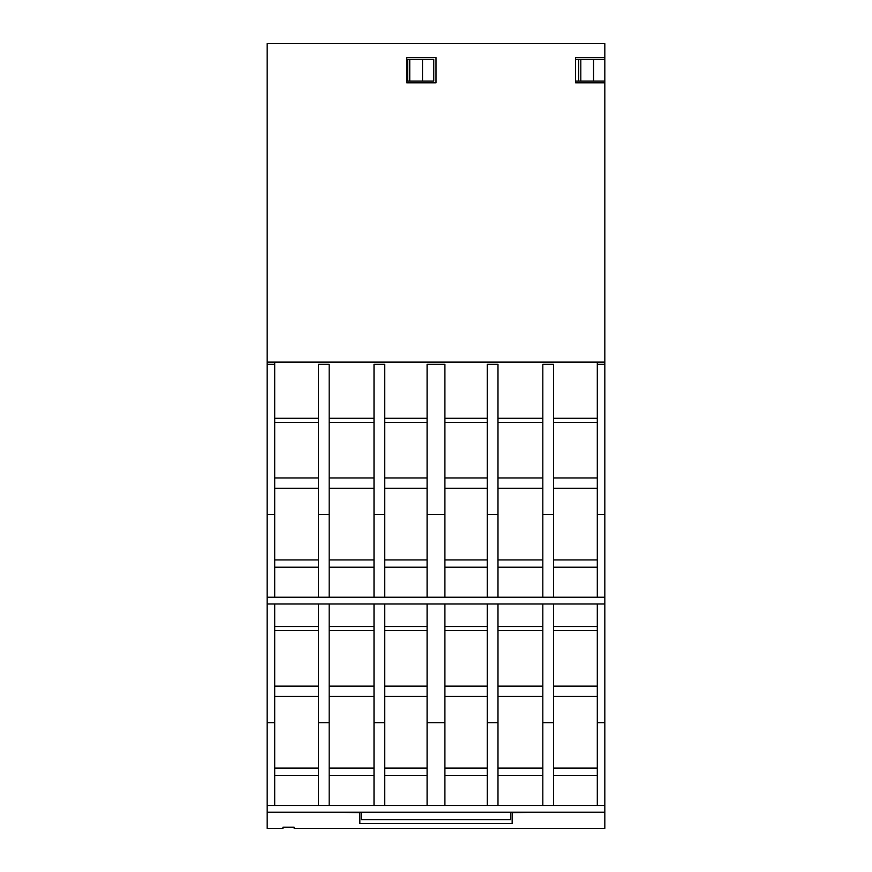 <?xml version="1.0" encoding="UTF-8"?>
<svg xmlns="http://www.w3.org/2000/svg" width="872" height="872" viewBox="0 0 872 872"><rect width="100%" height="100%" fill="white"/><g stroke="black" fill="none" stroke-linecap="round" stroke-linejoin="round"><path stroke-width="1.31" d="M267.181 362.098L267.181 43.6L604.819 43.6L604.819 57.552L575.553 57.552L575.553 82.84L604.819 82.84L604.819 362.098L267.181 362.098L267.181 364.343L274.691 364.343L274.691 514.491L267.181 514.491L267.181 828.4L282.942 828.4L282.942 827.201L294.191 827.201L294.191 828.4L604.819 828.4L604.819 812.192L267.181 812.192M406.733 57.552L406.733 82.84L436 82.84L436 57.552L406.733 57.552M597.309 364.343L604.819 364.343L604.819 514.491L597.309 514.491L597.309 362.098M267.181 364.343L267.181 514.491M553.513 514.491L553.513 364.343L542.82 364.343L542.82 514.491L553.513 514.491L553.513 597.233L267.181 597.233M604.819 514.491L604.819 603.991L267.181 603.991M604.819 82.84L604.819 57.552M553.513 812.192L597.309 812.192M359.842 812.192L359.842 823.517L512.158 823.517L512.158 812.606L542.82 812.192M359.842 812.606L329.18 812.192M274.691 812.192L318.487 812.192M329.18 514.491L329.18 364.343L318.487 364.343L318.487 514.491L329.18 514.491L329.18 597.233M604.819 597.233L597.309 597.233L597.309 514.491M597.309 722.692L604.819 722.692L604.819 805.445L597.309 805.445L597.309 603.991M553.513 805.445L542.82 805.445L542.82 722.692L553.513 722.692L553.513 805.445L597.309 805.445M267.181 722.692L274.691 722.692L274.691 805.445L267.181 805.445M329.18 805.445L318.487 805.445L318.487 722.692L329.18 722.692L329.18 805.445L374.012 805.445L374.012 722.692L384.694 722.692L384.694 805.445L374.012 805.445M444.905 805.445L427.095 805.445L427.095 722.692L444.905 722.692L444.905 805.445L487.306 805.445L487.306 722.692L497.988 722.692L497.988 805.445L487.306 805.445M374.012 603.991L374.012 722.692M384.694 603.991L384.694 722.692M427.095 603.991L427.095 722.692M444.905 603.991L444.905 722.692M487.306 603.991L487.306 722.692M497.988 603.991L497.988 722.692M542.82 603.991L542.82 722.692M553.513 603.991L553.513 722.692M604.819 603.991L604.819 722.692M274.691 603.991L274.691 722.692M604.819 805.445L604.819 812.192M542.82 805.445L497.988 805.445M427.095 805.445L384.694 805.445M318.487 805.445L274.691 805.445M318.487 775.426L274.691 775.426M318.487 768.112L274.691 768.112M318.487 696.456L274.691 696.456M318.487 686.144L274.691 686.144M318.487 630.598L274.691 630.598M318.487 626.51L274.691 626.51M597.309 597.233L553.513 597.233M318.487 567.225L274.691 567.225M318.487 559.911L274.691 559.911M318.487 488.255L274.691 488.255M318.487 477.943L274.691 477.943M318.487 422.397L274.691 422.397M318.487 418.298L274.691 418.298M374.012 418.298L329.18 418.298M427.095 418.298L384.694 418.298M487.306 418.298L444.905 418.298M542.82 418.298L497.988 418.298M597.309 418.298L553.513 418.298M274.691 362.098L274.691 364.343M597.309 626.51L553.513 626.51M542.82 626.51L497.988 626.51M487.306 626.51L444.905 626.51M427.095 626.51L384.694 626.51M374.012 626.51L329.18 626.51M597.309 630.598L553.513 630.598M542.82 630.598L497.988 630.598M487.306 630.598L444.905 630.598M427.095 630.598L384.694 630.598M374.012 630.598L329.18 630.598M597.309 686.144L553.513 686.144M542.82 686.144L497.988 686.144M487.306 686.144L444.905 686.144M427.095 686.144L384.694 686.144M374.012 686.144L329.18 686.144M597.309 696.456L553.513 696.456M542.82 696.456L497.988 696.456M487.306 696.456L444.905 696.456M427.095 696.456L384.694 696.456M374.012 696.456L329.18 696.456M597.309 768.112L553.513 768.112M542.82 768.112L497.988 768.112M487.306 768.112L444.905 768.112M427.095 768.112L384.694 768.112M374.012 768.112L329.18 768.112M597.309 775.426L553.513 775.426M542.82 775.426L497.988 775.426M487.306 775.426L444.905 775.426M427.095 775.426L384.694 775.426M374.012 775.426L329.18 775.426M274.691 514.491L274.691 597.233M318.487 597.233L318.487 514.491M384.694 514.491L374.012 514.491L374.012 364.343L384.694 364.343L384.694 597.233M374.012 597.233L374.012 514.491M427.095 488.255L384.694 488.255M427.095 477.943L384.694 477.943M374.012 488.255L329.18 488.255M374.012 477.943L329.18 477.943M487.306 488.255L444.905 488.255M487.306 477.943L444.905 477.943M542.82 488.255L497.988 488.255M542.82 477.943L497.988 477.943M542.82 559.911L497.988 559.911M487.306 559.911L444.905 559.911M597.309 559.911L553.513 559.911M597.309 488.255L553.513 488.255M427.095 559.911L384.694 559.911M487.306 567.225L444.905 567.225M427.095 567.225L384.694 567.225M542.82 567.225L497.988 567.225M597.309 567.225L553.513 567.225M374.012 559.911L329.18 559.911M374.012 567.225L329.18 567.225M497.988 514.491L487.306 514.491L487.306 364.343L497.988 364.343L497.988 597.233M487.306 597.233L487.306 514.491M444.905 514.491L427.095 514.491L427.095 364.343L444.905 364.343L444.905 597.233M427.095 597.233L427.095 514.491M542.82 597.233L542.82 514.491M318.487 603.991L318.487 722.692M329.18 603.991L329.18 722.692M604.819 362.098L604.819 364.343M361.346 812.192L361.346 819.702L510.654 819.702L510.654 812.192M597.309 422.397L553.513 422.397M542.82 422.397L497.988 422.397M487.306 422.397L444.905 422.397M427.095 422.397L384.694 422.397M374.012 422.397L329.18 422.397M597.309 477.943L553.513 477.943M406.733 81.074L433.744 81.074L433.744 59.318L406.733 59.318M407.638 81.074L407.638 59.318M409.742 81.074L409.742 59.318M422.495 81.074L422.495 59.318M604.819 59.318L575.553 59.318M604.819 81.074L593.559 81.074L593.559 59.318M593.559 81.074L580.807 81.074L580.807 59.318M580.807 81.074L578.703 81.074L578.703 59.318M578.703 81.074L575.553 81.074"/></g></svg>

